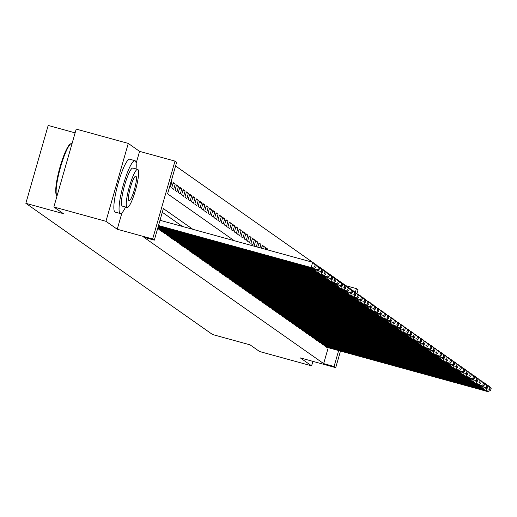 <?xml version="1.0" encoding="UTF-8"?>
<svg xmlns="http://www.w3.org/2000/svg" width="517" height="517" viewBox="0 0 517 517"><rect width="100%" height="100%" fill="white"/><g stroke="black" fill="none" stroke-linecap="round" stroke-linejoin="round"><path stroke-width="0.78" d="M346.067 285.752L356.413 288.596L358.061 289.753L357.001 293.436M75.12 132.856L48.184 125.444L25.85 203.323L212.545 334.525L250.041 344.839L259.528 351.502L311.609 365.836L312.895 361.357M25.85 203.323L63.352 213.644L53.865 206.981L76.199 129.095L128.281 143.422L105.946 221.308L117.243 229.244L152.657 238.99L174.992 161.11L176.64 162.267L167.586 193.843L234.298 240.722M136.145 163.327L139.577 151.365L128.281 143.422M139.577 151.365L174.992 161.11M345.589 285.442L344.089 284.395M342.286 283.129L340.793 282.075M338.99 280.809L337.491 279.755M335.688 278.489L334.195 277.442M332.392 276.175L330.893 275.122M329.096 273.855L327.597 272.802M325.794 271.535L324.301 270.481M322.498 269.221L320.999 268.168M319.196 266.901L317.703 265.848M315.9 264.581L314.401 263.528M312.604 262.261L175.58 165.976M53.865 206.981L105.946 221.308M324.741 345.33L324.573 345.918L326.57 347.243M321.445 343.01L321.277 343.598L323.274 344.929M318.142 340.697L317.974 341.285L319.978 342.609M314.847 338.377L314.679 338.965L316.675 340.289M311.551 336.056L311.383 336.645L313.38 337.969M308.248 333.743L308.08 334.331L310.077 335.656M304.952 331.423L304.784 332.011L306.781 333.336M301.65 329.103L301.482 329.691L303.479 331.016M298.354 326.789L298.186 327.377L300.183 328.702M295.058 324.469L294.89 325.057L296.887 326.382M291.756 322.149L291.588 322.737L293.585 324.062M288.46 319.836L288.292 320.424L290.289 321.748M285.158 317.516L284.99 318.104L286.987 319.428M281.862 315.196L281.694 315.784L283.691 317.108M278.566 312.882L278.398 313.47L280.395 314.795M275.264 310.562L275.096 311.15L277.093 312.475M271.968 308.242L271.8 308.83L273.797 310.155M268.666 305.928L268.497 306.516L270.494 307.841M265.37 303.608L265.202 304.196L267.199 305.521M262.074 301.288L261.899 301.876L263.903 303.201M258.771 298.968L258.603 299.563L260.6 300.888M255.476 296.655L255.308 297.243L257.304 298.567M252.173 294.335L252.005 294.923L254.002 296.247M248.877 292.015L248.709 292.603L250.706 293.934M245.581 289.701L245.407 290.289L247.41 291.614M242.279 287.381L242.111 287.969L244.108 289.294M238.983 285.061L238.815 285.649L240.812 286.98M235.681 282.747L235.513 283.335L237.51 284.66M232.385 280.427L232.217 281.015L234.214 282.34M229.089 278.107L228.915 278.695L230.918 280.02M225.787 275.794L225.619 276.382L227.616 277.707M222.491 273.474L222.323 274.062L224.32 275.387M219.189 271.154L219.021 271.742L221.017 273.066M215.893 268.84L215.725 269.428L217.722 270.753M212.59 266.52L212.422 267.108L214.426 268.433M209.295 264.2L209.127 264.788L211.123 266.113M205.999 261.886L205.831 262.474L207.828 263.799M202.696 259.566L202.528 260.154L204.525 261.479M199.4 257.246L199.232 257.834L201.229 259.159M196.098 254.933L195.93 255.521L197.933 256.846M192.802 252.613L192.634 253.201L194.631 254.526M189.506 250.293L189.338 250.881L191.335 252.206M186.204 247.979L186.036 248.567L188.033 249.892M182.908 245.659L182.74 246.247L184.737 247.572M179.606 243.339L179.438 243.927L181.435 245.252M176.31 241.019L176.142 241.613L178.139 242.938M173.014 238.705L172.846 239.293L174.843 240.618M169.712 236.385L169.544 236.973L171.541 238.298M166.416 234.065L166.248 234.653L168.245 235.985M163.113 231.752L162.945 232.34L164.942 233.665M159.818 229.432L159.65 230.02L161.647 231.345M157.62 228.598L158.351 229.031M171.121 181.512L171.909 181.732L171.205 181.234M173.008 183.445L175.211 184.052L173.227 182.656L171.722 187.923L173.699 189.312L175.211 184.052M176.303 185.758L178.507 186.366L176.53 184.976L175.017 190.237L177.001 191.633L178.507 186.366M179.599 188.078L181.803 188.686L179.826 187.296L178.32 192.557L180.297 193.946L181.803 188.686M182.902 190.398L185.105 191.006L183.128 189.61L181.616 194.877L183.593 196.266L185.105 191.006M186.198 192.718L188.401 193.319L186.424 191.93L184.912 197.19L186.895 198.586L188.401 193.319M189.5 195.032L191.704 195.639L189.72 194.25L188.214 199.51L190.191 200.9L191.704 195.639M192.796 197.352L194.999 197.959L193.022 196.57L191.51 201.83L193.494 203.22L194.999 197.959M196.092 199.672L198.295 200.273L196.318 198.883L194.812 204.144L196.79 205.54L198.295 200.273M199.394 201.985L201.598 202.593L199.62 201.203L198.108 206.464L200.085 207.853L201.598 202.593M202.69 204.305L204.894 204.913L202.916 203.524L201.41 208.784L203.388 210.173L204.894 204.913M205.992 206.626L208.196 207.227L206.212 205.837L204.706 211.104L206.684 212.493L208.196 207.227M209.288 208.939L211.492 209.547L209.514 208.157L208.002 213.418L209.986 214.807L211.492 209.547M212.584 211.259L214.788 211.867L212.81 210.477L211.304 215.738L213.282 217.127L214.788 211.867M215.886 213.579L218.09 214.18L216.112 212.791L214.6 218.058L216.578 219.447L218.09 214.18M219.182 215.893L221.386 216.5L219.408 215.111L217.903 220.371L219.88 221.761L221.386 216.5M222.484 218.213L224.688 218.82L222.704 217.431L221.198 222.691L223.176 224.081L224.688 218.82M225.78 220.533L227.984 221.14L226.007 219.744L224.494 225.011L226.478 226.401L227.984 221.14M229.076 222.846L231.286 223.454L229.302 222.064L227.797 227.325L229.774 228.714L231.286 223.454M232.379 225.166L234.582 225.774L232.605 224.384L231.093 229.645L233.07 231.034L234.582 225.774M235.674 227.486L237.878 228.094L235.901 226.698L234.395 231.965L236.372 233.354L237.878 228.094M238.977 229.8L241.18 230.408L239.197 229.018L237.691 234.279L239.668 235.674L241.18 230.408M242.273 232.12L244.476 232.728L242.499 231.338L240.987 236.599L242.971 237.988L244.476 232.728M245.569 234.44L247.779 235.048L245.795 233.652L244.289 238.919L246.266 240.308L247.779 235.048M248.871 236.754L251.075 237.361L249.097 235.972L247.585 241.232L249.562 242.628L251.075 237.361M252.167 239.074L254.37 239.681L252.393 238.292L250.887 243.552L252.865 244.942L254.37 239.681M255.469 241.394L257.673 242.001L255.695 240.605L254.183 245.872L254.933 246.396M258.765 243.707L260.969 244.315L258.991 242.925L257.77 247.178M262.067 246.027L264.271 246.635L262.287 245.245L261.447 248.192M265.363 248.347L267.567 248.955L265.589 247.559L265.118 249.2M269.719 250.467L268.885 249.879L268.788 250.209M169.692 186.495L170.403 186.992L171.909 181.732M256.303 246.777L257.673 242.001M259.973 247.785L260.969 244.315M263.651 248.793L264.271 246.635M267.321 249.808L267.567 248.955M192.893 229.328L163.366 208.577L154.312 240.153L143.894 237.284L323.661 363.613L328.224 347.702M182.482 226.465L162.299 212.28M340.477 351.069L335.727 367.639L300.312 357.893L311.609 365.836M335.727 367.639L334.079 366.482L338.641 350.565M323.661 363.613L334.079 366.482M154.312 240.153L152.657 238.99M355.334 292.357L356.413 288.596M117.243 229.244L121.947 212.836M158.499 225.541L311.163 267.548L312.675 262.281L160.005 220.281M158.312 226.194L312.811 268.704L311.163 267.548L314.569 266.888L315.725 267.696L316.326 265.596L315.176 264.782L314.569 266.888M315.176 264.782L312.675 262.281L314.323 263.444L316.326 265.596M315.725 267.696L312.811 268.704M56.767 195.594L56.334 194.806A26.768 4.64 -74.6 0 1 59.636 168.387A26.768 4.64 -74.6 0 1 70.312 143.997L71.094 143.539A27.42 4.75 105.4 0 0 60.153 168.529A27.42 4.75 105.4 0 0 56.767 195.594A27.42 4.75 105.4 0 0 57.025 195.956M72.102 143.377L72.012 143.351A27.42 4.75 105.4 0 0 71.094 143.539M136.068 168.936A27.42 4.75 105.4 0 0 135.195 160.787A27.42 4.75 105.4 0 0 134.924 160.658A27.42 4.75 105.4 0 0 123.298 185.021A27.42 4.75 105.4 0 0 120.106 213.411A27.42 4.75 105.4 0 0 120.377 213.54A27.42 4.75 105.4 0 0 125.592 207.013M134.924 160.658L129.715 159.223A27.42 4.75 105.4 0 0 118.089 183.587A27.42 4.75 105.4 0 0 114.897 211.976A27.42 4.75 105.4 0 0 115.168 212.106L120.377 213.54M122.626 206.154A19.743 3.425 -74.6 0 1 122.413 206.134A19.743 3.425 -74.6 0 1 122.219 206.044A19.743 3.425 -74.6 0 1 124.513 185.603A19.743 3.425 -74.6 0 1 132.888 168.064L137.684 169.382A19.743 3.425 105.4 0 0 129.308 186.921A19.743 3.425 105.4 0 0 127.014 207.362A19.743 3.425 105.4 0 0 127.208 207.453A19.743 3.425 105.4 0 0 135.577 189.913A19.743 3.425 105.4 0 0 137.877 169.473A19.743 3.425 105.4 0 0 137.684 169.382M128.94 200.628A12.725 2.204 105.4 0 0 129.069 200.686A12.725 2.204 105.4 0 0 134.465 189.384A12.725 2.204 105.4 0 0 135.945 176.207A12.725 2.204 105.4 0 0 135.816 176.148A12.725 2.204 105.4 0 0 130.42 187.451A12.725 2.204 105.4 0 0 128.94 200.628M158.124 226.853L314.459 269.861L315.015 267.942M315.835 265.066L315.971 264.601L315.208 264.394M157.937 227.506L316.113 271.024L314.459 269.861L317.871 269.202L319.028 270.016L319.629 267.909L318.472 267.102L317.871 269.202M318.472 267.102L315.971 264.601L319.629 267.909M319.028 270.016L316.113 271.024M157.75 228.159L317.761 272.181L318.31 270.262M319.138 267.386L319.267 266.921L318.504 266.707M158.163 228.979L319.409 273.338L317.761 272.181L321.167 271.522L322.324 272.336L322.925 270.229L321.774 269.415L321.167 271.522M321.774 269.415L319.267 266.921L320.921 268.077L322.925 270.229M322.324 272.336L319.409 273.338M159.811 230.136L321.057 274.501L321.606 272.582M322.434 269.7L322.569 269.241L321.807 269.027M161.466 231.293L322.705 275.658L321.057 274.501L324.469 273.842L325.62 274.65L326.227 272.549L325.07 271.735L324.469 273.842M325.07 271.735L322.569 269.241L324.217 270.397L326.227 272.549M325.62 274.65L322.705 275.658M163.113 232.456L324.359 276.821L324.909 274.895M325.736 272.02L325.865 271.554L325.103 271.347M164.761 233.613L326.007 277.978L324.359 276.821L327.765 276.156L328.922 276.97L329.523 274.863L328.366 274.055L327.765 276.156M328.366 274.055L325.865 271.554L329.523 274.863M328.922 276.97L326.007 277.978M166.409 234.77L327.655 279.135L328.205 277.215M329.032 274.34L329.167 273.874L328.405 273.661M168.057 235.933L329.303 280.298L327.655 279.135L331.061 278.476L332.218 279.29L332.825 277.183L331.668 276.369L331.061 278.476M331.668 276.369L329.167 273.874L330.815 275.031L332.825 277.183M332.218 279.29L329.303 280.298M169.712 237.09L330.951 281.455L331.507 279.535M332.328 276.653L332.463 276.194L331.701 275.981M171.36 238.247L332.605 282.612L330.951 281.455L334.363 280.796L335.52 281.603L336.121 279.503L334.964 278.689L334.363 280.796M334.964 278.689L332.463 276.194L334.111 277.351L336.121 279.503M335.52 281.603L332.605 282.612M173.008 239.41L334.253 283.775L334.803 281.855M335.63 278.973L335.759 278.508L334.997 278.301M174.656 240.567L335.901 284.932L334.253 283.775L337.659 283.109L338.816 283.923L339.417 281.817L338.267 281.009L337.659 283.109M338.267 281.009L335.759 278.508L339.417 281.817M338.816 283.923L335.901 284.932M176.303 241.723L337.549 286.088L338.099 284.169M338.926 281.293L339.062 280.828L338.299 280.615M177.958 242.887L339.204 287.252L337.549 286.088L340.962 285.429L342.112 286.244L342.719 284.137L341.563 283.322L340.962 285.429M341.563 283.322L339.062 280.828L340.709 281.985L342.719 284.137M342.112 286.244L339.204 287.252M179.606 244.043L340.852 288.408L341.401 286.489M342.228 283.607L342.357 283.148L341.595 282.935M181.254 245.2L342.5 289.565L340.852 288.408L344.257 287.749L345.414 288.557L346.015 286.457L344.865 285.642L344.257 287.749M344.865 285.642L342.357 283.148L344.005 284.305L346.015 286.457M345.414 288.557L342.5 289.565M182.902 246.363L344.148 290.728L344.697 288.809M345.524 285.927L345.66 285.462L344.897 285.255M184.55 247.52L345.795 291.885L344.148 290.728L347.56 290.063L348.71 290.877L349.318 288.77L348.161 287.963L347.56 290.063M348.161 287.963L345.66 285.462L349.318 288.77M348.71 290.877L345.795 291.885M186.204 248.677L347.45 293.042L347.999 291.123M348.82 288.247L348.956 287.782L348.193 287.568M187.852 249.84L349.098 294.205L347.45 293.042L350.856 292.383L352.012 293.197L352.613 291.09L351.457 290.276L350.856 292.383M351.457 290.276L348.956 287.782L350.604 288.938L352.613 291.09M352.012 293.197L349.098 294.205M189.5 250.997L350.746 295.362L351.295 293.443M352.122 290.56L352.251 290.102L351.489 289.888M191.148 252.16L352.394 296.519L350.746 295.362L354.151 294.703L355.308 295.511L355.909 293.41L354.759 292.596L354.151 294.703M354.759 292.596L352.251 290.102L353.906 291.258L355.909 293.41M355.308 295.511L352.394 296.519M192.796 253.317L354.042 297.682L354.597 295.763M355.418 292.88L355.554 292.415L354.791 292.208M194.45 254.474L355.696 298.839L354.042 297.682L357.454 297.023L358.604 297.831L359.212 295.724L358.055 294.916L357.454 297.023M358.055 294.916L355.554 292.415L359.212 295.724M358.604 297.831L355.696 298.839M196.098 255.637L357.344 299.996L357.893 298.076M358.72 295.201L358.85 294.735L358.087 294.528M197.746 256.794L358.992 301.159L357.344 299.996L360.75 299.337L361.906 300.151L362.507 298.044L361.357 297.23L360.75 299.337M361.357 297.23L358.85 294.735L360.498 295.892L362.507 298.044M361.906 300.151L358.992 301.159M199.394 257.951L360.64 302.316L361.189 300.396M362.016 297.521L362.152 297.055L361.389 296.842M201.042 259.114L362.288 303.473L360.64 302.316L364.052 301.657L365.202 302.464L365.81 300.364L364.653 299.55L364.052 301.657M364.653 299.55L362.152 297.055L363.8 298.212L365.81 300.364M365.202 302.464L362.288 303.473M202.696 260.271L363.942 304.636L364.491 302.716M365.312 299.834L365.448 299.369L364.685 299.162M204.344 261.428L365.59 305.793L363.942 304.636L367.348 303.977L368.505 304.784L369.106 302.678L367.949 301.87L367.348 303.977M367.949 301.87L365.448 299.369L369.106 302.678M368.505 304.784L365.59 305.793M205.992 262.591L367.238 306.949L367.787 305.03M368.615 302.154L368.744 301.689L367.981 301.482M207.64 263.748L368.886 308.113L367.238 306.949L370.644 306.29L371.801 307.104L372.402 304.998L371.251 304.19L370.644 306.29M371.251 304.19L368.744 301.689L370.398 302.846L372.402 304.998M371.801 307.104L368.886 308.113M209.295 264.904L370.534 309.269L371.09 307.35M371.91 304.474L372.046 304.009L371.284 303.796M210.942 266.068L372.188 310.426L370.534 309.269L373.946 308.61L375.096 309.418L375.704 307.318L374.547 306.503L373.946 308.61M374.547 306.503L372.046 304.009L373.694 305.166L375.704 307.318M375.096 309.418L372.188 310.426M212.59 267.224L373.836 311.589L374.386 309.67M375.213 306.788L375.342 306.322L374.579 306.116M214.238 268.381L375.484 312.746L373.836 311.589L377.242 310.93L378.399 311.738L379 309.631L377.849 308.823L377.242 310.93M377.849 308.823L375.342 306.322L379 309.631M378.399 311.738L375.484 312.746M215.886 269.544L377.132 313.903L377.681 311.984M378.509 309.108L378.644 308.643L377.882 308.436M217.541 270.701L378.78 315.066L377.132 313.903L380.544 313.244L381.695 314.058L382.302 311.951L381.145 311.144L380.544 313.244M381.145 311.144L378.644 308.643L382.302 311.951M381.695 314.058L378.78 315.066M219.189 271.858L380.434 316.223L380.984 314.304M381.804 311.428L381.94 310.963L381.178 310.749M220.837 273.021L382.082 317.38L380.434 316.223L383.84 315.564L384.997 316.378L385.598 314.271L384.441 313.457L383.84 315.564M384.441 313.457L381.94 310.963L383.588 312.119L385.598 314.271M384.997 316.378L382.082 317.38M222.484 274.178L383.73 318.543L384.28 316.624M385.107 313.741L385.236 313.276L384.474 313.069M224.132 275.335L385.378 319.7L383.73 318.543L387.136 317.884L388.293 318.692L388.894 316.585L387.744 315.777L387.136 317.884M387.744 315.777L385.236 313.276L388.894 316.585M388.293 318.692L385.378 319.7M225.787 276.498L387.026 320.857L387.582 318.937M388.403 316.061L388.538 315.596L387.776 315.389M227.435 277.655L388.681 322.02L387.026 320.857L390.438 320.197L391.589 321.012L392.196 318.905L391.039 318.097L390.438 320.197M391.039 318.097L388.538 315.596L392.196 318.905M391.589 321.012L388.681 322.02M229.083 278.812L390.329 323.177L390.878 321.257M391.705 318.382L391.834 317.916L391.072 317.703M230.731 279.975L391.976 324.333L390.329 323.177L393.734 322.518L394.891 323.332L395.492 321.225L394.342 320.411L393.734 322.518M394.342 320.411L391.834 317.916L393.482 319.073L395.492 321.225M394.891 323.332L391.976 324.333M232.379 281.132L393.624 325.497L394.174 323.577M395.001 320.695L395.137 320.23L394.374 320.023M234.033 282.288L395.272 326.654L393.624 325.497L397.037 324.838L398.187 325.645L398.794 323.545L397.638 322.731L397.037 324.838M397.638 322.731L395.137 320.23L398.794 323.545M398.187 325.645L395.272 326.654M235.681 283.452L396.927 327.81L397.476 325.891M398.303 323.015L398.433 322.55L397.67 322.343M237.329 284.608L398.575 328.974L396.927 327.81L400.332 327.151L401.489 327.965L402.09 325.859L400.933 325.051L400.332 327.151M400.933 325.051L398.433 322.55L402.09 325.859M401.489 327.965L398.575 328.974M238.977 285.765L400.223 330.13L400.772 328.211M401.599 325.335L401.735 324.87L400.966 324.657M240.625 286.929L401.871 331.287L400.223 330.13L403.628 329.471L404.785 330.285L405.386 328.179L404.236 327.364L403.628 329.471M404.236 327.364L401.735 324.87L403.383 326.027L405.386 328.179M404.785 330.285L401.871 331.287M242.279 288.085L403.518 332.45L404.074 330.531M404.895 327.649L405.031 327.19L404.268 326.977M243.927 289.242L405.173 333.607L403.518 332.45L406.931 331.791L408.081 332.599L408.688 330.499L407.532 329.684L406.931 331.791M407.532 329.684L405.031 327.19L406.679 328.347L408.688 330.499M408.081 332.599L405.173 333.607M245.575 290.405L406.821 334.77L407.37 332.845M408.197 329.969L408.327 329.503L407.564 329.297M247.223 291.562L408.469 335.927L406.821 334.77L410.227 334.105L411.383 334.919L411.984 332.812L410.834 332.004L410.227 334.105M410.834 332.004L408.327 329.503L411.984 332.812M411.383 334.919L408.469 335.927M248.871 292.719L410.117 337.084L410.666 335.165M411.493 332.289L411.629 331.824L410.866 331.61M250.525 293.882L411.765 338.247L410.117 337.084L413.529 336.425L414.679 337.239L415.287 335.132L414.13 334.318L413.529 336.425M414.13 334.318L411.629 331.824L413.277 332.98L415.287 335.132M414.679 337.239L411.765 338.247M252.173 295.039L413.419 339.404L413.968 337.485M414.796 334.602L414.925 334.144L414.162 333.93M253.821 296.196L415.067 340.561L413.419 339.404L416.825 338.745L417.982 339.553L418.583 337.452L417.426 336.638L416.825 338.745M417.426 336.638L414.925 334.144L416.573 335.3L418.583 337.452M417.982 339.553L415.067 340.561M255.469 297.359L416.715 341.724L417.264 339.805M418.091 336.922L418.227 336.457L417.465 336.25M257.117 298.516L418.363 342.881L416.715 341.724L420.121 341.058L421.277 341.873L421.878 339.766L420.728 338.958L420.121 341.058M420.728 338.958L418.227 336.457L421.878 339.766M421.277 341.873L418.363 342.881M258.771 299.673L420.011 344.038L420.567 342.118M421.387 339.242L421.523 338.777L420.76 338.564M260.419 300.836L421.665 345.201L420.011 344.038L423.423 343.378L424.573 344.193L425.181 342.086L424.024 341.272L423.423 343.378M424.024 341.272L421.523 338.777L423.171 339.934L425.181 342.086M424.573 344.193L421.665 345.201M262.067 301.993L423.313 346.358L423.862 344.438M424.69 341.556L424.819 341.097L424.056 340.884M263.715 303.149L424.961 347.514L423.313 346.358L426.719 345.699L427.876 346.506L428.477 344.406L427.326 343.592L426.719 345.699M427.326 343.592L424.819 341.097L426.473 342.254L428.477 344.406M427.876 346.506L424.961 347.514M265.363 304.313L426.609 348.678L427.158 346.758M427.986 343.876L428.121 343.411L427.359 343.204M267.018 305.469L428.257 349.835L426.609 348.678L430.021 348.012L431.172 348.826L431.779 346.72L430.622 345.912L430.021 348.012M430.622 345.912L428.121 343.411L431.779 346.72M431.172 348.826L428.257 349.835M268.666 306.626L429.911 350.991L430.461 349.072M431.288 346.196L431.417 345.731L430.655 345.518M270.313 307.789L431.559 352.155L429.911 350.991L433.317 350.332L434.474 351.146L435.075 349.04L433.918 348.225L433.317 350.332M433.918 348.225L431.417 345.731L433.065 346.888L435.075 349.04M434.474 351.146L431.559 352.155M271.961 308.946L433.207 353.311L433.757 351.392M434.584 348.51L434.719 348.051L433.957 347.838M273.609 310.11L434.855 354.468L433.207 353.311L436.613 352.652L437.77 353.46L438.377 351.36L437.22 350.545L436.613 352.652M437.22 350.545L434.719 348.051L436.367 349.208L438.377 351.36M437.77 353.46L434.855 354.468M275.264 311.266L436.503 355.631L437.059 353.712M437.88 350.83L438.015 350.364L437.253 350.158M276.912 312.423L438.157 356.788L436.503 355.631L439.915 354.972L441.072 355.78L441.673 353.673L440.516 352.865L439.915 354.972M440.516 352.865L438.015 350.364L441.673 353.673M441.072 355.78L438.157 356.788M278.56 313.586L439.805 357.945L440.355 356.026M441.182 353.15L441.311 352.684L440.549 352.478M280.208 314.743L441.453 359.108L439.805 357.945L443.211 357.286L444.368 358.1L444.969 355.993L443.819 355.179L443.211 357.286M443.819 355.179L441.311 352.684L442.966 353.841L444.969 355.993M444.368 358.1L441.453 359.108M281.855 315.9L443.101 360.265L443.651 358.346M444.478 355.47L444.614 355.005L443.851 354.791M283.51 317.063L444.749 361.422L443.101 360.265L446.514 359.606L447.664 360.414L448.271 358.313L447.115 357.499L446.514 359.606M447.115 357.499L444.614 355.005L446.261 356.161L448.271 358.313M447.664 360.414L444.749 361.422M285.158 318.22L446.404 362.585L446.953 360.666M447.78 357.783L447.909 357.318L447.147 357.111M286.806 319.377L448.052 363.742L446.404 362.585L449.809 361.926L450.966 362.734L451.567 360.627L450.41 359.819L449.809 361.926M450.41 359.819L447.909 357.318L451.567 360.627M450.966 362.734L448.052 363.742M288.454 320.54L449.7 364.899L450.249 362.979M451.076 360.103L451.212 359.638L450.449 359.431M290.102 321.697L451.347 366.062L449.7 364.899L453.105 364.239L454.262 365.054L454.87 362.947L453.713 362.139L453.105 364.239M453.713 362.139L451.212 359.638L454.87 362.947M454.262 365.054L451.347 366.062M291.756 322.854L453.002 367.219L453.551 365.299M454.372 362.423L454.508 361.958L453.745 361.745M293.404 324.017L454.65 368.375L453.002 367.219L456.408 366.559L457.564 367.367L458.165 365.267L457.009 364.453L456.408 366.559M457.009 364.453L454.508 361.958L456.156 363.115L458.165 365.267M457.564 367.367L454.65 368.375M295.052 325.174L456.298 369.539L456.847 367.619M457.674 364.737L457.803 364.272L457.041 364.065M296.7 326.33L457.946 370.695L456.298 369.539L459.703 368.879L460.86 369.687L461.461 367.581L460.311 366.773L459.703 368.879M460.311 366.773L457.803 364.272L461.461 367.581M460.86 369.687L457.946 370.695M298.348 327.494L459.594 371.852L460.143 369.933M460.97 367.057L461.106 366.592L460.343 366.385M300.002 328.65L461.248 373.016L459.594 371.852L463.006 371.193L464.156 372.007L464.764 369.901L463.607 369.093L463.006 371.193M463.607 369.093L461.106 366.592L464.764 369.901M464.156 372.007L461.248 373.016M301.65 329.807L462.896 374.172L463.445 372.253M464.272 369.377L464.402 368.912L463.639 368.699M303.298 330.97L464.544 375.329L462.896 374.172L466.302 373.513L467.458 374.327L468.059 372.221L466.909 371.406L466.302 373.513M466.909 371.406L464.402 368.912L466.05 370.069L468.059 372.221M467.458 374.327L464.544 375.329M304.946 332.127L466.192 376.492L466.741 374.573M467.568 371.691L467.704 371.225L466.941 371.019M306.594 333.284L467.84 377.649L466.192 376.492L469.604 375.833L470.754 376.641L471.362 374.534L470.205 373.726L469.604 375.833M470.205 373.726L467.704 371.225L471.362 374.534M470.754 376.641L467.84 377.649M308.248 334.447L469.494 378.806L470.043 376.887M470.864 374.011L471 373.545L470.237 373.339M309.896 335.604L471.142 379.969L469.494 378.806L472.9 378.147L474.057 378.961L474.658 376.854L473.501 376.046L472.9 378.147M473.501 376.046L471 373.545L474.658 376.854M474.057 378.961L471.142 379.969M311.544 336.761L472.79 381.126L473.339 379.207M474.167 376.331L474.296 375.865L473.533 375.652M313.192 337.924L474.438 382.283L472.79 381.126L476.196 380.467L477.353 381.281L477.954 379.174L476.803 378.36L476.196 380.467M476.803 378.36L474.296 375.865L475.95 377.022L477.954 379.174M477.353 381.281L474.438 382.283M314.84 339.081L476.086 383.446L476.642 381.527M477.462 378.644L477.598 378.179L476.836 377.972M316.494 340.238L477.74 384.603L476.086 383.446L479.498 382.787L480.648 383.595L481.256 381.494L480.099 380.68L479.498 382.787M480.099 380.68L477.598 378.179L481.256 381.494M480.648 383.595L477.74 384.603M318.142 341.401L479.388 385.76L479.938 383.84M480.765 380.964L480.894 380.499L480.131 380.292M319.79 342.558L481.036 386.923L479.388 385.76L482.794 385.1L483.951 385.915L484.552 383.808L483.401 383L482.794 385.1M483.401 383L480.894 380.499L484.552 383.808M483.951 385.915L481.036 386.923M321.438 343.715L482.684 388.08L483.233 386.16M484.061 383.284L484.196 382.819L483.434 382.606M323.093 344.878L484.332 389.236L482.684 388.08L486.096 387.42L487.247 388.235L487.854 386.128L486.697 385.314L486.096 387.42M486.697 385.314L484.196 382.819L485.844 383.976L487.854 386.128M487.247 388.235L484.332 389.236M324.741 346.035L485.986 390.4L486.536 388.48M487.357 385.598L487.492 385.139L486.73 384.926M326.389 347.191L487.634 391.556L485.986 390.4L489.392 389.74L490.549 390.548L491.15 388.448L489.993 387.634L489.392 389.74M489.993 387.634L487.492 385.139L489.14 386.296L491.15 388.448M490.549 390.548L487.634 391.556M122.413 206.134L127.208 207.453"/></g></svg>
